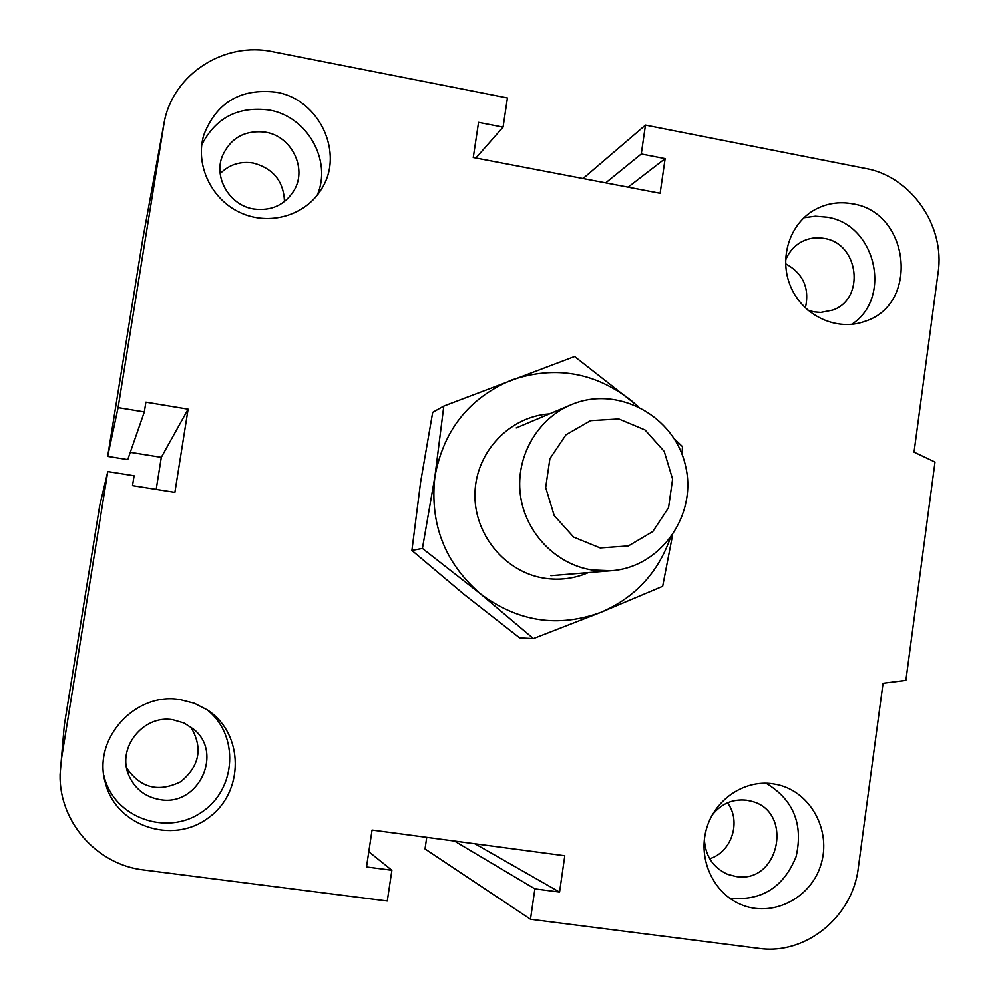 <?xml version="1.0" encoding="UTF-8"?>
<svg xmlns="http://www.w3.org/2000/svg" width="999" height="999" viewBox="0 0 999 999"><rect width="100%" height="100%" fill="white"/><g stroke="black" fill="none" stroke-linecap="round" stroke-linejoin="round"><path stroke-width="1.5" d="M190.659 726.835C203.134 747.627 199.825 765.908 180.769 781.705C158.479 792.644 140.434 788.049 126.636 767.919M172.952 719.779L184.091 723.026L193.769 729.307C223.626 753.084 198.426 806.568 160.352 799.675C145.567 797.202 135.09 789.198 128.933 775.649C116.321 748.301 143.244 714.36 172.952 719.779M180.295 699.662L194.405 703.296L207.305 709.914C244.218 733.653 244.718 792.294 208.067 818.081C172.203 845.017 115.859 825.948 105.32 782.704C92.245 738.835 135.377 691.57 180.295 699.662M206.643 709.49C239.548 734.552 236.8 789.435 201.323 812.424C166.508 836.463 114.186 817.557 104.208 776.81L103.859 775.361M220.205 173.564C229.32 164.523 240.372 161.026 253.334 163.074C273.251 168.494 283.641 181.319 284.503 201.573M265.609 132.205C291.571 136.314 307.292 168.194 294.243 190.147C284.977 205.02 271.391 211.288 253.509 208.978C229.945 205.319 213.749 178.371 222.103 156.631C230.357 137.924 244.867 129.783 265.609 132.205M276.011 92.183C319.605 99.188 344.905 153.784 321.228 189.473C305.332 215.659 269.255 226.149 240.26 212.637C211.151 199.4 194.805 164.535 203.858 134.803C216.633 102.348 240.684 88.137 276.011 92.183M201.761 144.78C215.747 117.657 238.199 106.081 269.106 110.027C307.305 116.309 332.342 160.827 317.207 195.242M785.564 263.711C803.184 273.451 809.789 288.199 805.381 307.942M785.526 260.389C788.885 251.823 794.53 245.479 802.459 241.371C809.315 238.024 816.533 237.025 824.113 238.411C858.978 243.269 865.621 299.026 832.617 310.102L820.753 312.437L813.973 311.875L807.816 310.152M852.409 203.796C909.864 212.038 919.754 304.47 864.872 321.353C837.274 331.593 803.458 316.171 790.996 287.362C778.196 258.691 789.597 222.989 815.733 209.241C827.259 203.247 839.485 201.423 852.409 203.796M803.933 217.732L815.421 216.209L827.047 217.183C875.773 224.238 892.731 298.189 851.623 324.375M727.534 802.796C741.533 821.378 731.78 852.11 709.69 858.715M712.175 815.072C721.191 803.72 732.642 798.763 746.528 800.199L750.886 801.098C794.055 810.813 779.707 884.24 735.988 876.498L727.809 874.387C713.199 867.794 705.394 856.143 704.382 839.447M772.764 783.765L778.046 784.764C811.026 792.369 831.655 831.043 820.878 864.784C810.689 898.713 771.827 918.081 740.521 904.332C713.436 892.881 698.051 859.502 706.231 829.757C714.148 799.924 743.943 779.507 772.764 783.765M766.071 783.216C793.443 799.737 803.458 824.225 796.091 856.667C783.553 887.474 761.375 901.298 729.582 898.151M583.054 178.546L645.454 125.125L865.683 168.494C911.125 176.511 945.304 225.911 938.111 272.615L914.048 452.122L935.014 462.025L905.893 680.381L883.054 683.254L858.303 867.831C852.759 916.732 805.694 955.331 758.815 948.376L530.494 919.267L534.89 888.86L559.565 892.07L564.797 855.743L372.053 830.044L366.508 866.945L391.883 870.254L387.287 901.011L143.856 869.967C96.94 864.809 59.003 821.865 60.09 774.587L61.339 759.715L107.792 471.565L134.103 475.774L132.517 485.614L174.887 492.357L188.112 409.153L145.904 402.147L144.331 411.938L118.107 407.604L164.273 121.915C173.414 73.789 224.65 41.221 273.027 51.773L507.442 97.939L503.071 127.135L478.546 122.365L473.251 157.542L660.127 193.294L665.122 158.641L641.271 153.996L645.454 125.125M426.735 837.337L425.012 848.913L530.494 919.267M144.331 411.938L127.76 459.602L107.68 456.368L118.107 407.604M63.362 736.201L64.298 725.249L99.775 505.319L107.792 471.565M156.206 489.385L161.314 457.33L188.112 409.153M161.314 457.33L130.295 452.31M368.793 851.697L391.883 870.254M107.68 456.368L143.069 237.362M474.975 843.768L559.565 892.07M454.458 841.033L534.89 888.86M475.861 158.042L503.071 127.135M628.121 187.175L665.122 158.641M605.694 182.879L641.271 153.996M592.032 569.979L611.013 570.754C660.851 567.469 697.614 514.922 685.464 465.559C674.375 415.946 618.056 385.202 571.952 404.395C537.762 418.131 515.646 456.281 520.292 494.168C524.775 532.092 555.407 564.31 592.032 569.979M600.187 547.939L573.651 537.112L554.183 515.534L545.691 487.5L549.912 458.653L565.958 434.79L590.559 420.641L618.781 418.943L645.042 429.945L664.223 451.423L672.589 479.133L668.531 507.704L652.797 531.53L628.433 545.916L600.187 547.939M549.462 413.886C509.74 416.408 476.086 451.735 474.975 492.807C473.451 533.866 504.87 572.265 544.505 578.234C559.702 580.494 574.325 578.621 588.361 572.614M637.662 406.231L631.468 400.699C595.117 372.277 555.219 365.372 511.763 379.982C469.28 397.764 443.668 429.907 434.927 476.398C429.558 523.538 444.63 562.599 480.144 593.593C517.644 621.803 557.942 628.034 601.023 612.275C634.565 597.839 657.592 573.276 670.104 538.586M672.539 535.239L662.662 586.301L601.023 612.275L533.404 638.586L480.144 593.593L422.415 548.451L434.927 476.398L443.806 406.056L574.587 356.531L638.486 406.63M674.35 438.848L682.492 446.615L681.98 454.208M443.806 406.056L432.692 412.325L420.641 481.868L411.9 550.449L464.085 594.43L519.63 637.874L533.404 638.586M422.415 548.451L411.9 550.449M142.52 240.372L163.486 126.174M64.298 725.249L61.339 759.715M128.933 775.649L127.348 771.003M105.32 782.704L104.208 776.81M222.103 156.631L221.528 158.429M203.858 134.803L203.034 137.837M815.733 209.241L814.872 209.715M550.911 575.674L611.013 570.754M516.221 427.922L569.78 405.319"/></g></svg>
